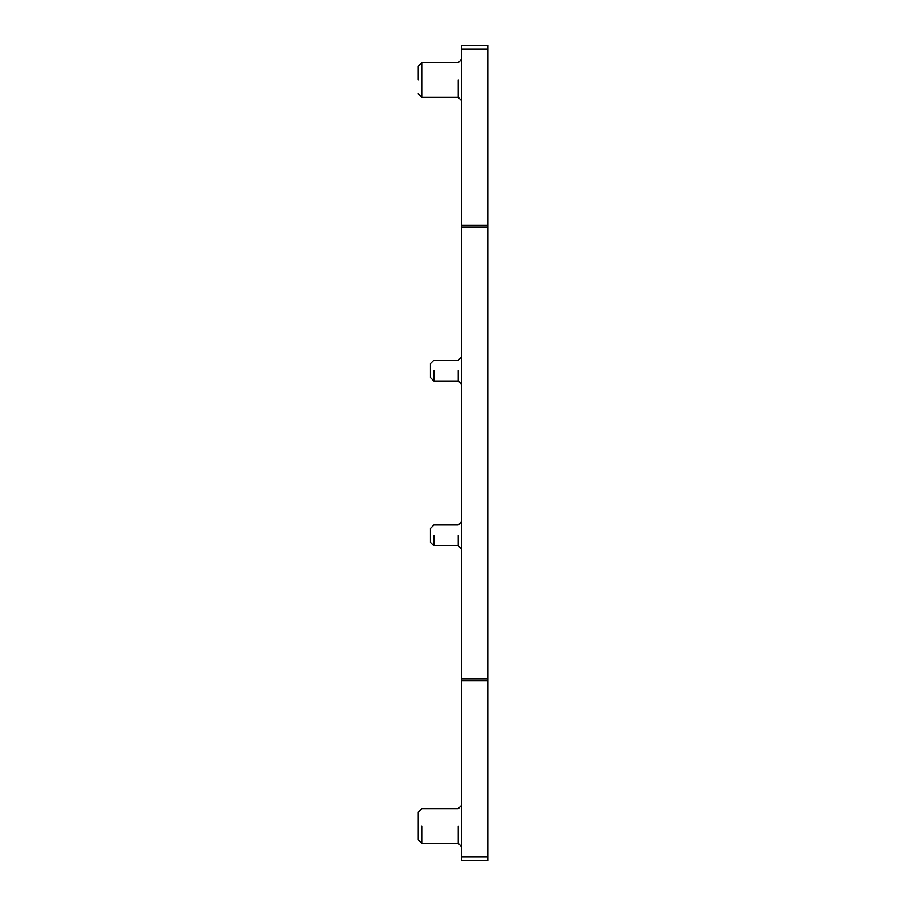 <?xml version="1.0" encoding="UTF-8"?>
<svg xmlns="http://www.w3.org/2000/svg" width="906" height="906" viewBox="0 0 906 906"><rect width="100%" height="100%" fill="white"/><g stroke="black" fill="none" stroke-linecap="round" stroke-linejoin="round"><path stroke-width="1.36" d="M418.3 80L418.3 66.115L418.3 80M461.675 856.997L461.675 45.3L487.7 45.3L487.7 860.7L461.675 860.7L461.675 856.997L487.7 856.997M433.917 370.588C433.917 357.168 433.917 357.168 433.917 370.588L433.917 381.007L430.452 377.53L430.452 363.657L433.917 360.18L458.21 360.18L461.675 356.715M433.917 535.412C433.917 521.981 433.917 521.981 433.917 535.412L433.917 545.82L430.452 542.343L430.452 528.47L433.917 524.993L458.21 524.993L461.675 521.528M421.777 826C421.777 803.622 421.777 803.622 421.777 826L421.777 843.35L418.3 839.885L418.3 812.127L421.777 808.65L458.21 808.65L461.675 805.185M418.3 66.115L421.777 62.65L421.777 97.35L418.3 93.873M458.21 80C458.21 57.622 458.21 57.622 458.21 80L458.21 97.35L461.675 100.815M461.675 680.723L487.7 680.723M461.675 678.73L487.7 678.73M461.675 49.003L487.7 49.003M461.675 227.27L487.7 227.27M461.675 225.277L487.7 225.277M458.21 826C458.21 803.622 458.21 803.622 458.21 826L458.21 843.35L461.675 846.816M458.21 370.588C458.21 357.168 458.21 357.168 458.21 370.588L458.21 381.007L461.675 384.472M458.21 535.412C458.21 521.981 458.21 521.981 458.21 535.412L458.21 545.82L461.675 549.285M421.777 62.65L458.21 62.65L461.675 59.184M421.777 97.35L458.21 97.35M433.917 381.007L458.21 381.007M433.917 545.82L458.21 545.82M421.777 843.35L458.21 843.35"/></g></svg>
